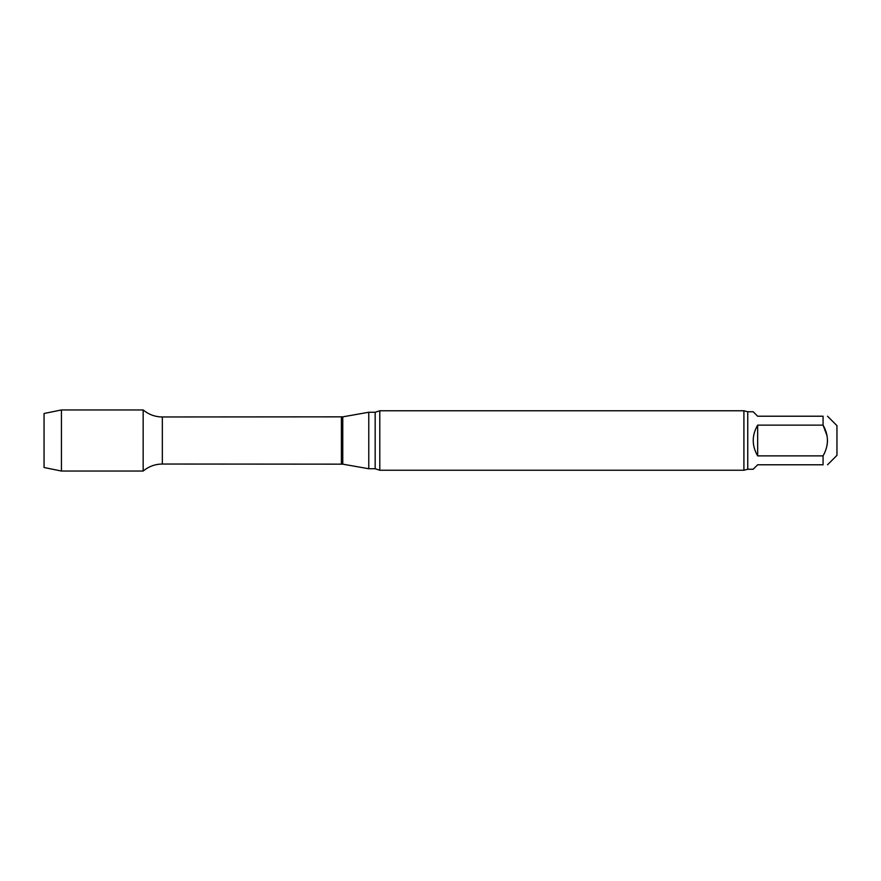 <?xml version="1.0" encoding="UTF-8"?>
<svg xmlns="http://www.w3.org/2000/svg" width="881" height="881" viewBox="0 0 881 881"><rect width="100%" height="100%" fill="white"/><g stroke="black" fill="none" stroke-linecap="round" stroke-linejoin="round"><path stroke-width="1.32" d="M823.074 455.873C828.867 445.621 828.867 435.368 823.074 425.127L757.66 425.127L757.66 455.873L823.074 455.873L823.074 464.783C828.867 464.783 828.867 464.783 823.074 464.783L757.66 464.783L753.2 469.243L747.749 469.243L747.749 411.757L743.905 410.766L379.788 410.766L379.788 470.234L375.163 468.747L375.163 412.253L368.776 412.253L368.776 468.747L342.764 464.155L342.764 416.845L162.335 416.966C155.122 416.889 148.724 414.544 143.162 409.951L61.439 409.951L61.439 471.049L44.05 467.503L44.05 413.497L61.439 409.951M757.66 425.127C751.757 435.379 751.757 445.621 757.66 455.873M747.749 411.757L753.2 411.757L757.66 416.217L823.074 416.217C828.867 416.217 828.867 416.217 823.074 416.217L823.074 425.127L827.138 436.084M827.523 440.5L827.138 444.916M827.534 464.783L836.95 455.367L836.95 425.633L827.534 416.217M342.764 464.155L162.335 464.034C155.122 464.111 148.724 466.456 143.162 471.049L143.162 409.951L143.162 471.049L61.439 471.049M747.749 469.243L743.905 470.234L379.788 470.234M743.905 470.234L743.905 410.766M162.335 464.034L162.335 416.966M341.388 464.034L341.388 416.966M342.764 416.845L368.776 412.253M375.163 468.747L368.776 468.747M375.163 412.253L379.788 410.766"/></g></svg>

